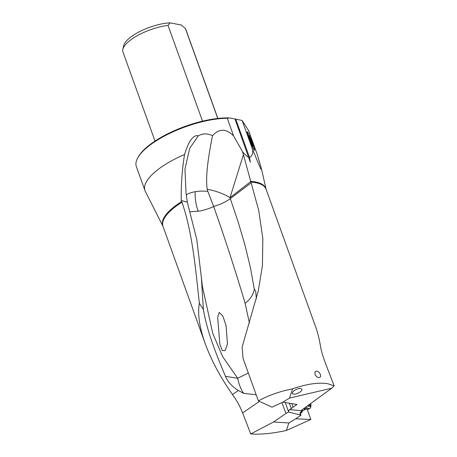 <?xml version="1.0" encoding="UTF-8"?>
<svg xmlns="http://www.w3.org/2000/svg" width="457" height="457" viewBox="0 0 457 457"><rect width="100%" height="100%" fill="white"/><g stroke="black" fill="none" stroke-linecap="round" stroke-linejoin="round"><path stroke-width="0.69" d="M307.155 409.164L310.869 419.486L286.345 430.477L288.858 422.988L295.65 418.812L310.869 419.486M258.382 400.903C268.693 395.282 280.095 391.261 292.589 388.838L289.527 398.081L282.929 402.137L272.001 407.147L258.382 400.903L243.015 358.219L242.141 347.057L258.205 291.16L262.415 265.843L262.844 238.583L258.771 210.654L243.415 154.66L242.564 151.741L233.607 135.929C226.181 128.446 219.154 128.377 212.522 135.718C207.358 133.21 202.6 133.284 198.241 135.935C197.087 135.346 195.625 135.626 193.865 136.769C192.043 138.614 189.278 139.505 184.554 154.523C182.166 169.141 181.058 183.914 181.223 198.841L181.235 200.44L181.983 202.245C192.494 232.624 195.693 269.87 199.361 303.248C197.493 313.948 199.446 327.412 205.216 343.641C211.26 360.219 220.348 377.185 232.487 394.534C236.686 400.349 240.068 406.479 242.627 412.934L250.727 433.939C260.65 434.636 272.521 433.482 286.345 430.477M300.146 414.39A92.028 44.295 58.4 0 0 300.466 415.07L300.986 415.179L295.65 418.812M250.727 433.939L273.56 421.988L288.858 422.988M273.56 421.988L285.956 413.436L281.855 402.583M288.498 412.014L300.358 414.973L300.038 413.699L301.586 410.677L289.567 409.638L288.27 410.917L288.87 411.077L288.498 412.014L285.956 413.436M288.27 410.917A92.463 37.857 60.6 0 0 287.27 408.072A92.463 37.857 60.6 0 0 285.117 402.377M250.699 182.08A54.794 19.097 -19.8 0 1 266.1 189.244L315.758 327.178C317.598 332.296 319.117 338.294 320.311 345.172C321.094 350.165 322.756 356.066 325.298 362.875L334.153 385.891L327.858 383.737C318.592 382.218 306.836 383.92 292.589 388.838M320.443 374.46L319.186 372.432L317.341 371.21L315.656 371.318L314.97 372.032L315.056 374.626L316.615 376.608L317.684 377.259L318.723 377.562L320.254 377.105L320.62 376.419L320.443 374.46M252.71 149.833L260.798 169.044L261.387 168.507L257.354 154.803L248.728 130.839L242.141 120.488L252.71 149.833C252.932 153.94 251.853 156.431 249.476 157.311L250.379 162.326L234.995 118.969L229.448 117.952L227.249 118.266L233.607 135.929M242.564 151.741C245.712 155.403 247.774 157.214 248.751 157.179M184.554 154.523A59.616 20.782 160.2 0 0 166.217 163.932A59.616 20.782 160.2 0 0 144.972 190.535L136.34 166.565A59.616 20.782 -19.8 0 1 137.746 157.848A59.616 20.782 -19.8 0 1 157.591 139.968A59.616 20.782 -19.8 0 1 227.249 118.266M144.972 190.535A59.616 20.782 160.2 0 0 145.32 191.346L163.006 226.392A54.84 19.114 160.2 0 1 181.709 201.537M181.235 200.44L187.324 202.251L186.05 193.208L184.954 169.101L189.718 148.291L198.241 135.935M212.522 135.718C205.753 168.822 206.187 183.023 207.232 189.255L207.826 191.38A21.936 9.791 3.5 0 0 195.202 191.7A21.936 9.791 3.5 0 0 186.29 194.916M187.324 202.251L196.796 239.559L201.4 277.782L203.405 309.52C207.05 332.17 217.835 358.157 225.467 376.334C227.837 381.961 232.139 386.685 238.354 390.507L243.792 393.414L256.171 394.768M199.361 303.248L203.405 309.52M289.527 398.081L331.748 388.204L301.694 410.089L302.437 410.152A92.554 44.546 -121.6 0 1 302.248 409.746M302.437 410.152L301.586 410.677M291.606 408.278L296.89 404.474L282.929 402.137M296.41 404.388L296.633 404.948L296.89 404.474M291.338 408.227A92.463 37.857 -119.4 0 1 291.452 408.564L289.567 409.638M300.986 415.179L300.089 413.042M291.737 403.554L293.086 406.976M291.229 408.21L289.218 403.108M331.748 388.204L334.153 385.891M293.074 391.529L292.2 393.454C293.611 394.859 296.267 394.362 300.169 391.957C301.506 390.912 302.094 390.004 301.94 389.238C300.529 387.833 297.873 388.336 293.971 390.741L293.074 391.529M248.939 138.088A9.957 0.765 -111.4 0 1 247.237 131.793A9.957 0.765 -111.4 0 1 252.824 144.041A9.957 0.765 -111.4 0 1 254.52 150.33A9.957 0.765 -111.4 0 1 248.939 138.088M242.141 120.488L235.721 119.106L249.476 157.311M235.104 119.266L235.721 119.106M249.413 323.065L245.135 303.311C235.389 270.561 224.901 238.291 213.665 206.49L213.659 206.467C220.354 204.496 225.907 201.88 230.322 198.618L229.997 197.658A21.936 6.341 17.3 0 0 207.232 189.255M213.659 206.467L207.826 191.38M250.996 182.983L230.322 198.618L238.171 221.999L245.043 245.346L250.487 267.888L254.281 289.127L255.709 291.275L256.354 298.815M245.135 303.311C250.396 299.244 253.441 294.514 254.281 289.127M248.328 372.981L237.697 378.27L222.679 356.671L212.768 333.461L202.388 286.35L201.4 277.782M190.335 211.774L200.349 210.94C201.777 210.734 209.215 208.746 213.665 206.49M222.268 350.605L225.152 350.668L227.472 343.893L226.055 325.533L222.867 316.095L219.171 312.434L217.669 317.512L219.868 344.384L222.268 350.605M243.792 393.414A21.919 9.226 -99.9 0 1 237.697 378.27L225.467 376.334M137.746 157.848L138.277 156.905A58.736 20.474 -19.8 0 1 229.448 117.952M181.366 25.055A31.367 10.934 -19.8 0 0 181.303 25.009A31.367 10.934 -19.8 0 0 181.149 24.895L185.416 28.574A33.401 11.642 -19.8 0 1 185.816 29.385L217.875 118.437M185.416 28.574L217.778 118.449M202.52 121.156L168.005 25.375L170.038 22.85A31.367 10.934 -19.8 0 0 123.647 45.763L122.847 49.396A33.401 11.642 -19.8 0 1 134.866 37.108A33.401 11.642 -19.8 0 1 168.005 25.375M155.02 141.07L122.962 52.012A33.401 11.642 -19.8 0 1 122.847 49.396M170.038 22.85L181.303 25.009M302.174 411.306A5.261 2.531 -121.6 0 1 300.118 412.882M306.179 406.987A5.964 2.868 58.4 0 0 309.098 408.569A5.964 2.868 58.4 0 0 309.989 408.352L308.943 408.998A5.964 2.868 -121.6 0 1 308.047 409.215A5.964 2.868 -121.6 0 1 308.007 409.209A5.964 2.868 -121.6 0 1 305.207 407.701M309.989 408.352A5.964 2.868 58.4 0 0 310.817 406.696L310.937 405.245A4.559 2.194 58.4 0 0 310.743 403.634M307.772 405.816A4.559 2.194 58.4 0 0 309.618 406.679A4.559 2.194 58.4 0 0 310.937 405.245M309.846 404.296A1.502 0.725 58.4 0 0 310.143 404.971A0.714 0.343 -121.6 0 1 310.217 405.747A0.714 0.343 -121.6 0 1 310.109 405.77A0.714 0.343 -121.6 0 1 309.743 405.565A1.502 0.725 58.4 0 0 308.966 405.125A1.502 0.725 58.4 0 0 308.738 405.176A1.502 0.725 58.4 0 0 308.538 405.519A0.714 0.343 -121.6 0 1 308.446 405.679A0.714 0.343 -121.6 0 1 308.338 405.707A0.714 0.343 -121.6 0 1 308.075 405.593M252.772 146.834L248.597 136.597L248.665 135.421L250.784 139.951L252.835 145.657L252.772 146.834M252.835 145.657L252.315 145.857M249.928 140.288L250.784 139.951M205.216 343.641L162.995 226.364A54.794 19.097 -19.8 0 1 181.983 202.245M242.627 412.934L259.445 401.389M261.387 168.507L266.111 189.272A54.84 19.114 160.2 0 0 250.476 181.355M243.415 154.66L229.997 197.658L250.585 181.726M238.354 390.507L232.487 394.534M198.235 211.334A21.936 9.231 80.1 0 1 198.012 210.723A21.936 9.231 80.1 0 1 195.202 191.7M303.671 408.832A4.381 2.108 58.4 0 0 304.996 409.323A4.381 2.108 58.4 0 0 305.653 409.164L300.215 412.511M305.653 409.164L305.864 409.089A4.667 2.245 -121.6 0 1 305.853 409.089A4.667 2.245 -121.6 0 1 304.248 408.404M310.143 404.971L309.509 405.359M305.853 409.089L308.007 409.209M308.161 405.53L308.738 405.176"/></g></svg>

